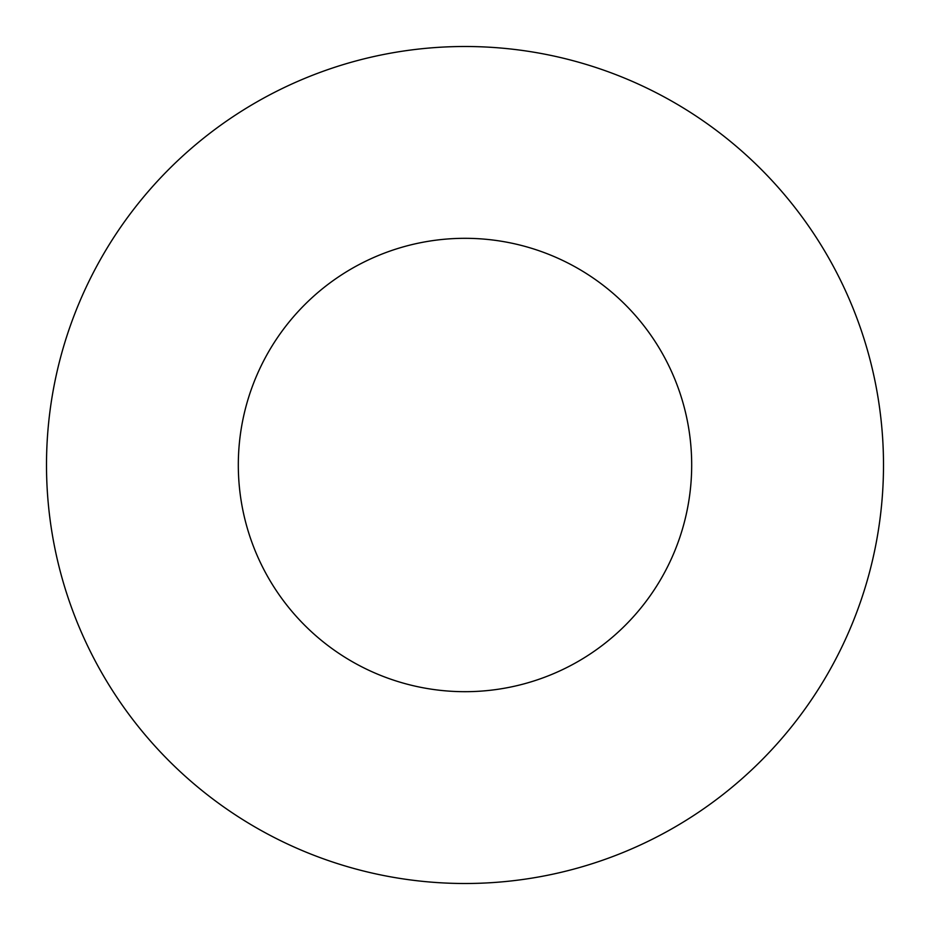 <?xml version="1.0" encoding="UTF-8"?>
<svg xmlns="http://www.w3.org/2000/svg" width="930" height="930" viewBox="0 0 930 930"><rect width="100%" height="100%" fill="white"/><g stroke="black" fill="none" stroke-linecap="round" stroke-linejoin="round"><path stroke-width="1.4" d="M691.688 465A226.688 226.688 0 0 0 465 238.313A226.688 226.688 0 0 0 238.313 465A226.688 226.688 0 0 0 465 691.688A226.688 226.688 0 0 0 691.688 465M883.5 465A418.5 418.5 0 0 0 465 46.5A418.5 418.5 0 0 0 46.5 465A418.5 418.5 0 0 0 465 883.5A418.5 418.5 0 0 0 883.5 465"/></g></svg>
